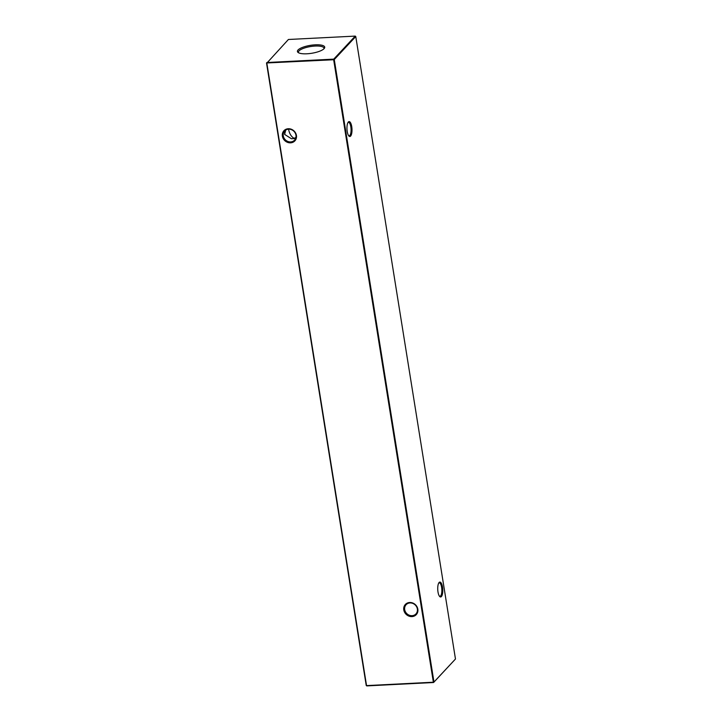 <?xml version="1.0" encoding="UTF-8"?>
<svg xmlns="http://www.w3.org/2000/svg" width="722" height="722" viewBox="0 0 722 722"><rect width="100%" height="100%" fill="white"/><g stroke="black" fill="none" stroke-linecap="round" stroke-linejoin="round"><path stroke-width="1.08" d="M288.277 128.742A7.464 6.688 43 0 1 296.426 135.438A7.464 6.688 43 0 1 290.533 142.839A7.464 6.688 43 0 1 282.383 136.151A7.464 6.688 43 0 1 288.277 128.742M288.601 129.184A6.742 6.047 -137 0 0 284.694 130.953A6.742 6.047 -137 0 0 284.035 138.082A6.742 6.047 -137 0 0 290.641 141.927A6.742 6.047 -137 0 0 294.549 140.158A6.742 6.047 -137 0 0 295.208 133.029A6.742 6.047 -137 0 0 288.601 129.184L288.728 130.032C289.621 133.994 291.39 136.738 294.053 138.272L295.903 137.55M409.681 602.5A7.464 6.688 43 0 1 417.83 609.197A7.464 6.688 43 0 1 411.937 616.597A7.464 6.688 43 0 1 403.788 609.9A7.464 6.688 43 0 1 409.681 602.5M412.045 615.686A6.742 6.047 -137 0 0 415.953 613.917A6.742 6.047 -137 0 0 416.612 606.787A6.742 6.047 -137 0 0 410.006 602.942A6.742 6.047 -137 0 0 406.098 604.711A6.742 6.047 -137 0 0 405.439 611.841A6.742 6.047 -137 0 0 412.045 615.686M284.694 132.568A6.742 2.256 -92.9 0 1 284.667 134.518M442.514 587.103A7.464 2.5 -92.9 0 1 442.252 594.838A7.464 2.5 -92.9 0 1 439.716 596.534A7.464 2.5 -92.9 0 1 437.992 591.95A7.464 2.5 -92.9 0 1 439.012 582.609A7.464 2.5 -92.9 0 1 442.514 587.103M439.4 596.146A6.742 2.256 87.1 0 0 439.915 596.3A6.742 2.256 87.1 0 0 441.62 587.374A6.742 2.256 87.1 0 0 439.238 582.825A6.742 2.256 87.1 0 0 438.741 583.024M351.74 126.63A7.464 2.5 -92.9 0 1 351.47 134.355A7.464 2.5 -92.9 0 1 348.943 136.052A7.464 2.5 -92.9 0 1 347.219 131.467A7.464 2.5 -92.9 0 1 348.239 122.126A7.464 2.5 -92.9 0 1 351.74 126.63M348.627 135.664A6.742 2.256 87.1 0 0 349.141 135.817A6.742 2.256 87.1 0 0 350.838 126.891A6.742 2.256 87.1 0 0 348.464 122.343A6.742 2.256 87.1 0 0 347.959 122.541M295.605 138.507L291.417 138.732L284.648 134.409L285.695 130.113M306.895 53.789A13.817 4.016 -9.1 0 0 324.404 48.248A13.817 4.016 -9.1 0 0 315.261 44.827A13.817 4.016 -9.1 0 0 301.399 47.851A13.817 4.016 -9.1 0 0 298.078 52.462A13.817 4.016 -9.1 0 0 306.895 53.789M323.961 48.771A12.951 3.763 -9.1 0 0 324.016 48.239A12.951 3.763 -9.1 0 0 315.144 46.055A12.951 3.763 -9.1 0 0 298.448 52.336A12.951 3.763 -9.1 0 0 298.664 52.823M455.474 659.015L355.765 36.533L334.268 59.556L433.967 682.046L455.474 659.015L433.588 682.516L366.758 685.9L366.235 685.467L266.526 62.985L266.905 62.507L333.735 59.132L355.242 36.1L288.412 39.484L266.833 63.121L366.541 685.602L433.371 682.218L333.663 59.736L266.526 62.985M355.765 36.533L355.242 36.1M334.268 59.556L333.735 59.132L333.663 59.736L334.268 59.556M433.967 682.046L433.371 682.218L433.967 682.046M366.758 685.9L366.235 685.467"/></g></svg>
